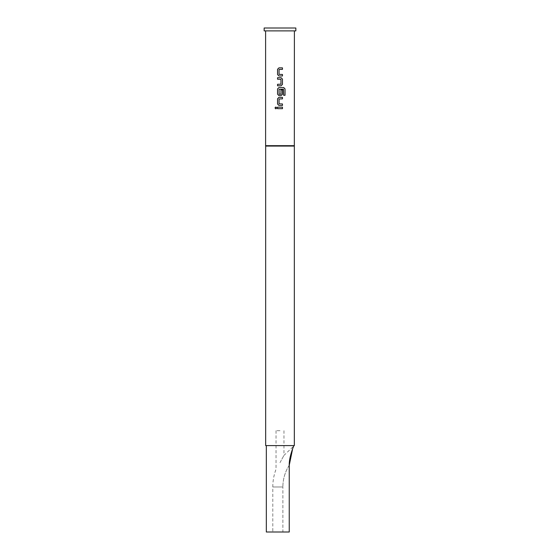 <?xml version="1.0" encoding="UTF-8"?>
<svg xmlns="http://www.w3.org/2000/svg" width="560" height="560" viewBox="0 0 560 560"><rect width="100%" height="100%" fill="white"/><g stroke="black" fill="none" stroke-linecap="round" stroke-linejoin="round"><path stroke-width="0.42" stroke-dasharray="2.8 2.1" d="M275.87 108.871L276.787 107.933L275.849 106.995M278.964 75.978L282.464 75.978M282.443 69.377L279.055 69.475L279.055 74.368L282.464 74.466M278.964 67.865L282.464 67.865M277.55 85.806L281.064 85.806M277.55 84.294L280.966 84.196M277.55 79.205L280.966 79.303M277.55 77.693L281.064 77.693M278.964 95.634L281.064 95.634M283.5 89.194L279.055 89.299L279.055 94.185L280.966 94.185M278.964 87.521L283.696 87.521M280.959 94.185L280.959 89.887L282.464 89.887M278.964 105.462L282.464 105.462M282.443 98.861L279.055 98.959L279.055 103.852L282.464 103.95M278.964 97.349L282.464 97.349M277.55 108.689L282.464 108.689M277.55 107.177L282.464 107.177M280 462.651L283.962 455.371L280 462.651M280 430.696L276.038 430.696L280 430.696M294.329 146.083L265.671 146.083M294.399 145.67L265.601 145.67M289.247 465.248A40.32 40.32 0 0 0 282.877 486.997A40.32 40.32 0 0 1 289.247 465.248L289.247 532L266.322 532M294.329 445.599L265.671 445.599M283.962 430.696L283.962 455.371L293.678 446.152L292.628 448.812M295.841 30.877L264.159 30.877M295.841 28L264.159 28M280 445.599L266.322 445.599L280 445.599M282.877 532L272.797 532L282.877 532L282.877 486.997L282.877 532M283.465 89.194L283.563 95.284L285.04 95.284M280.959 79.303L280.959 84.196M282.877 486.997L272.797 486.997L282.877 486.997M276.038 430.696L276.038 469.224C273.889 474.95 272.811 480.879 272.797 486.997L272.797 532"/><path stroke-width="0.84" d="M275.87 106.995L275.009 107.933L275.87 108.871M276.752 107.933L275.849 106.995L274.96 107.933L275.849 108.871L276.752 107.933M278.964 67.865L277.578 69.272L277.578 74.564L278.964 75.978L282.464 75.978L282.443 74.466L279.055 74.368L279.055 69.475L282.464 69.377L282.464 67.865L278.95 67.865L277.55 69.272L277.55 74.564L278.95 75.978M277.578 84.294L277.578 85.806M277.578 77.693L277.578 79.205M278.964 87.521L277.578 88.928L277.578 94.22L278.964 95.634L281.064 95.634L282.443 94.22L282.443 89.887L280.966 89.887L280.966 94.185L279.153 94.29L279.055 89.299L283.5 89.194L283.598 95.284L285.04 95.284L285.04 88.928L283.696 87.521L278.95 87.521L277.55 88.928L277.55 94.22L278.95 95.634M278.964 97.349L277.578 98.756L277.578 104.048L278.964 105.462L282.464 105.462L282.443 103.95L279.055 103.852L279.055 98.959L282.464 98.861L282.464 97.349L278.95 97.349L277.55 98.756L277.55 104.048L278.95 105.462M277.578 107.177L277.578 108.689M294.329 146.083L294.329 445.599L265.671 445.599L265.671 146.083L294.329 146.083L294.399 30.877M265.671 146.083L265.601 145.67L294.399 145.67M266.322 445.599L266.322 532L289.247 532L289.247 465.248C288.953 457.961 292.95 447.734 293.678 446.152C292.971 447.685 288.946 457.954 289.247 465.248L292.628 448.812M282.464 75.978L282.464 74.466M281.057 85.806L282.443 84.392L281.064 85.806L277.55 85.806L277.55 84.294L280.966 84.196L280.966 79.303L277.55 79.205L277.55 77.693L281.064 77.693L282.464 79.1L281.057 77.693M282.464 84.392L282.464 79.1L282.443 84.392M281.064 95.634L282.464 94.22L282.464 89.887M282.464 105.462L282.464 103.95M282.464 108.689L277.55 108.689L277.55 107.177L282.464 107.177L282.464 108.689L282.443 107.177M280 30.877L295.841 30.877L295.841 28L264.159 28L264.159 30.877L280 30.877M282.443 98.861L282.443 97.349M284.991 95.284L285.04 88.928M284.991 88.928L283.661 87.521M282.443 69.377L282.443 67.865M293.678 446.152L293.678 445.599M265.601 145.67L265.601 30.877"/></g></svg>
